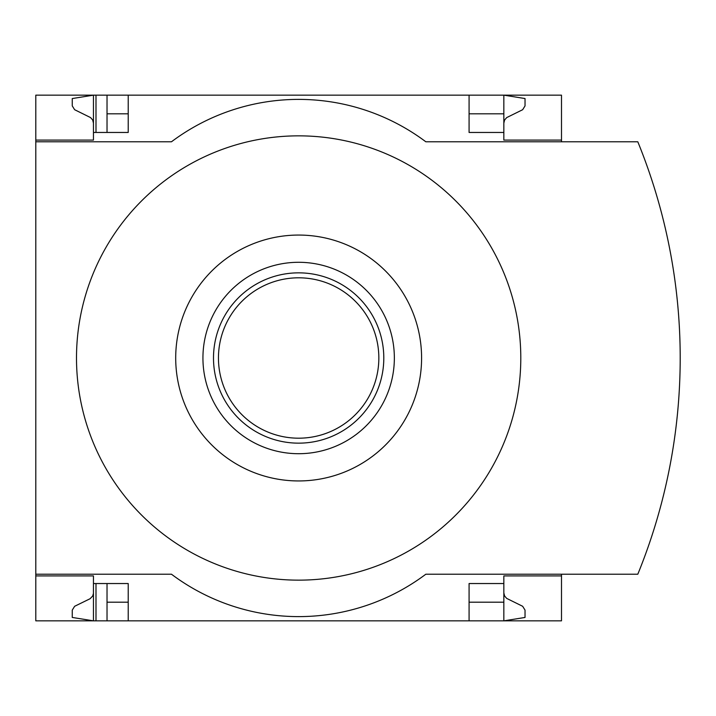 <?xml version="1.0" encoding="UTF-8"?>
<svg xmlns="http://www.w3.org/2000/svg" width="716" height="716" viewBox="0 0 716 716"><rect width="100%" height="100%" fill="white"/><g stroke="black" fill="none" stroke-linecap="round" stroke-linejoin="round"><path stroke-width="1.07" d="M561.496 574.214L561.496 620.844L128.218 620.844L128.218 583.54L93.456 583.54L93.456 620.844L72.262 617.452L72.262 610.095L74.643 606.282L90.127 598.71L92.695 595.989L93.438 593.412L93.456 575.906L35.8 575.906L35.8 574.214L171.464 574.214A211.972 211.972 0 0 0 425.832 574.214L637.804 574.214A572.54 572.54 0 0 0 637.804 141.786L425.832 141.786A211.972 211.972 0 0 0 171.464 141.786L35.8 141.786L35.8 140.094L93.456 140.094L93.456 95.156L107.024 95.156L107.024 132.46M93.456 575.906L35.8 575.906L35.8 620.844L95.998 620.844L95.998 583.54M95.998 132.46L95.998 95.156M95.998 620.844L107.024 620.844L107.024 583.54M469.078 113.808L503.84 113.808L503.84 95.156L107.024 95.156M128.218 620.844L107.024 620.844M93.456 140.094L35.8 140.094L35.8 95.156L93.456 95.156L72.262 98.548L72.262 105.905L74.643 109.718L90.574 117.585L92.695 120.011L93.456 123.134M128.218 113.808L107.024 113.808M503.84 592.866L504.601 595.989L506.713 598.415L522.653 606.282L525.034 610.095L525.034 617.452L503.84 620.844L503.84 602.192L469.078 602.192M128.218 602.192L107.024 602.192M128.218 95.156L128.218 132.46L93.456 132.46M469.078 95.156L469.078 132.46L503.84 132.46L503.84 140.094L561.496 140.094L561.496 95.156L503.84 95.156L525.034 98.548L525.034 105.905L522.653 109.718L506.713 117.585L504.601 120.011L503.84 123.134M561.496 141.786L561.496 140.094M503.84 113.808L503.84 132.46M35.8 141.786L35.8 574.214M561.496 575.906L503.84 575.906L503.84 583.54L469.078 583.54L469.078 620.844M503.84 583.54L503.84 602.192M298.644 580.148A222.148 222.148 0 0 0 491.033 246.922A222.148 222.148 0 0 0 106.263 246.922A222.148 222.148 0 0 0 298.644 580.148M298.644 480.946A122.946 122.946 0 0 0 405.122 296.531A122.946 122.946 0 0 0 192.174 296.531A122.946 122.946 0 0 0 298.644 480.946M298.644 262.289A95.711 95.711 0 0 1 381.53 405.856A95.711 95.711 0 0 1 215.758 405.856A95.711 95.711 0 0 1 298.644 262.289M298.644 272.85A85.15 85.15 0 0 1 372.392 400.575A85.15 85.15 0 0 1 224.905 400.575A85.15 85.15 0 0 1 298.644 272.85M298.644 277.808A80.192 80.192 0 0 1 368.096 398.096A80.192 80.192 0 0 1 229.201 398.096A80.192 80.192 0 0 1 298.644 277.808"/></g></svg>
